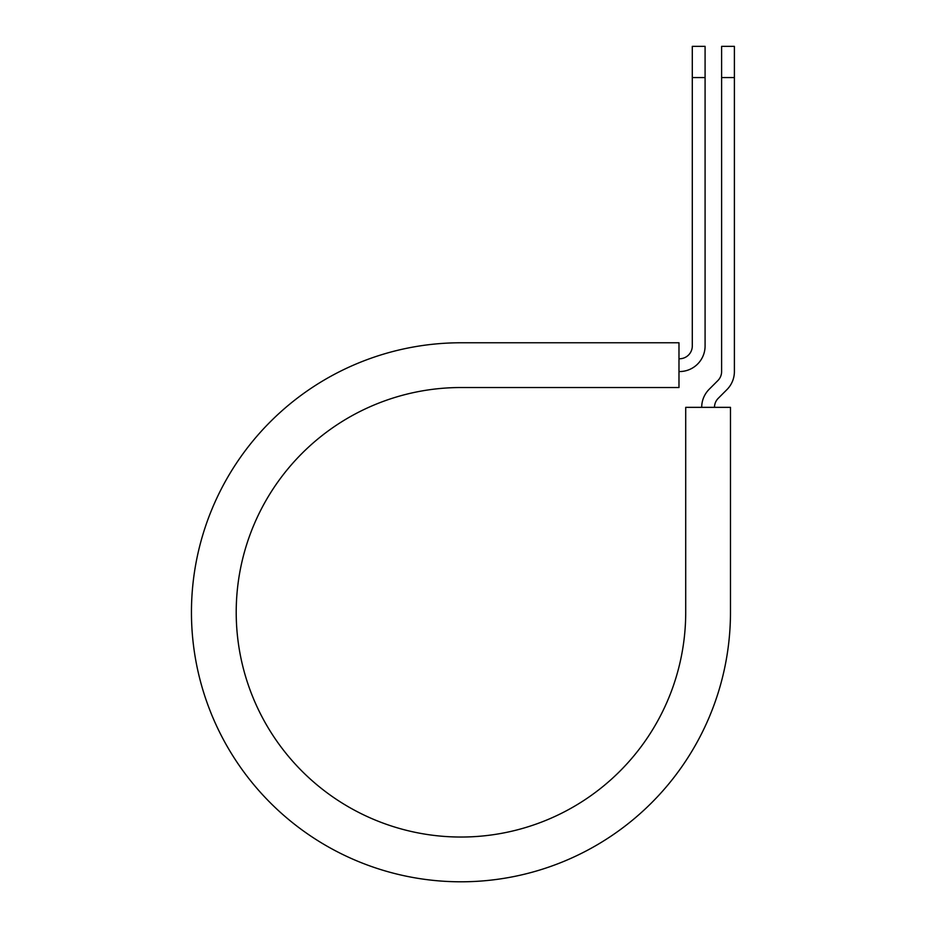 <?xml version="1.0" encoding="UTF-8"?>
<svg xmlns="http://www.w3.org/2000/svg" width="927" height="927" viewBox="0 0 927 927"><rect width="100%" height="100%" fill="white"/><g stroke="black" fill="none" stroke-linecap="round" stroke-linejoin="round"><path stroke-width="1.39" d="M692.295 77.578L692.295 46.35L705.088 46.35L705.088 77.578L692.295 77.578L692.295 345.968A12.793 12.793 0 0 1 679.514 358.761L678.981 358.761M705.088 77.578L705.088 345.968A25.574 25.574 0 0 1 679.514 371.553L678.981 371.553M714.497 407.347A12.793 12.793 0 0 1 718.24 398.309L726.907 389.641A25.574 25.574 0 0 0 734.393 371.553L734.393 46.35L721.612 46.35L721.612 371.553A12.793 12.793 0 0 1 717.857 380.591L709.19 389.259A25.574 25.574 0 0 0 701.704 407.347M734.393 77.578L721.612 77.578M460.962 342.77L678.981 342.77L678.981 387.532L460.962 387.532A224.751 224.751 0 0 0 236.211 612.283A224.751 224.751 0 0 0 460.962 837.035A224.751 224.751 0 0 0 685.713 612.283L685.713 407.347L730.476 407.347L730.476 612.283A269.514 269.514 0 0 1 460.962 881.797A269.514 269.514 0 0 1 191.449 612.283A269.514 269.514 0 0 1 460.962 342.77"/></g></svg>
